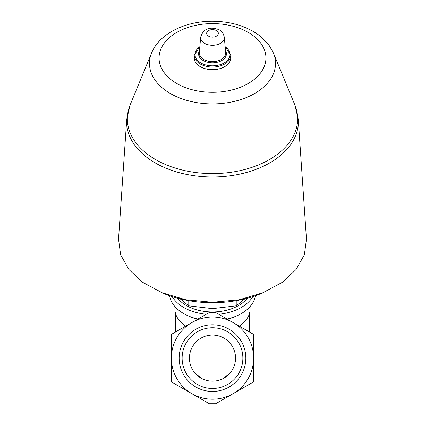 <?xml version="1.0" encoding="UTF-8"?>
<svg xmlns="http://www.w3.org/2000/svg" width="425" height="425" viewBox="0 0 425 425"><rect width="100%" height="100%" fill="white"/><g stroke="black" fill="none" stroke-linecap="round" stroke-linejoin="round"><path stroke-width="0.64" d="M235.562 358.132A23.062 23.062 0 0 0 200.972 338.162A23.062 23.062 0 0 0 200.972 378.101A23.062 23.062 0 0 0 235.562 358.132M202.3 378.813L196.058 373.973L228.942 373.973L222.684 378.818M245.836 358.132A33.336 33.336 0 0 0 195.829 329.258A33.336 33.336 0 0 0 195.829 387A33.336 33.336 0 0 0 245.836 358.132M191.946 393.731A41.108 41.108 0 0 1 191.946 322.533A41.108 41.108 0 0 1 253.608 358.132A41.108 41.108 0 0 1 191.946 393.731L171.392 381.862L171.392 334.395L209.302 312.513L215.698 312.513L253.608 334.395L253.608 381.862L215.698 403.75L209.302 403.75L191.946 393.731M230.648 321.141L227.534 319.345A37.597 24.167 180 0 0 232.953 317.475L235.955 316.221A43.111 27.71 180 0 1 227.04 319.058M185.773 326.097A37.597 24.167 180 0 1 174.903 309.097L174.903 306.531M250.097 306.531L250.097 309.097A37.597 24.167 180 0 1 239.227 326.097M197.466 319.345A37.597 24.167 180 0 1 192.047 317.475L189.045 316.221A43.111 27.71 180 0 1 169.607 295.757M197.96 319.058A43.111 27.71 180 0 1 189.045 316.221M255.393 295.757A43.111 27.71 180 0 1 235.955 316.221M206.29 314.25A43.111 27.71 180 0 1 172.167 296.613M252.833 296.613A43.111 27.71 180 0 1 218.71 314.25M247.35 298.223A39.1 25.133 180 0 1 212.5 311.961A39.1 25.133 180 0 1 177.65 298.223M118.538 239.153L120.62 254.75L128.892 269.503L142.784 282.397L163.306 293.362A90.435 58.129 0 0 0 212.5 302.717A90.435 58.129 0 0 0 261.694 293.362L282.237 282.381L296.124 269.482L304.38 254.74L306.467 239.153L298.265 119.377A85.845 55.181 180 0 1 212.5 176.986A85.845 55.181 180 0 1 126.735 119.377L118.532 239.153M161.335 292.538L185.762 299.768L212.5 302.271L239.211 299.779L263.665 292.538M230.748 55.308L230.748 57.949A18.248 11.73 180 0 1 212.5 69.673A18.248 11.73 180 0 1 194.252 57.949L194.252 55.308A18.248 11.73 180 0 0 212.5 67.038A18.248 11.73 180 0 0 230.748 55.308L225.138 46.564M180.216 298.887L188.769 305.83L188.769 300.677M188.769 305.83L212.5 308.64L236.231 305.83L236.231 300.677M236.231 305.83L244.784 298.887M242.872 358.132A30.372 30.372 0 0 0 197.317 331.829A30.372 30.372 0 0 0 197.317 384.434A30.372 30.372 0 0 0 242.872 358.132M212.5 29.612A5.844 3.756 180 0 1 217.563 35.248A5.844 3.756 180 0 1 207.437 35.248A5.844 3.756 180 0 1 212.5 29.612M224.326 37.246A11.847 7.613 180 0 1 212.5 45.284A11.847 7.613 180 0 1 200.674 37.246L199.336 52.668A13.186 8.479 180 0 0 212.5 61.62A13.186 8.479 180 0 0 225.664 52.668L224.326 37.246C222.822 31.328 220.772 29.203 212.5 28.204C206.433 27.997 202.491 31.009 200.674 37.246M225.489 50.596A13.929 8.952 180 0 1 212.5 62.788A13.929 8.952 180 0 1 199.511 50.596M225.154 46.792A17.505 11.252 180 0 1 224.782 62.587A17.505 11.252 180 0 1 200.218 62.587A17.505 11.252 180 0 1 199.846 46.792M212.5 23.598A53.438 34.351 180 0 1 258.783 75.124A53.438 34.351 180 0 1 166.218 75.124A53.438 34.351 180 0 1 212.5 23.598M151.582 52.987C159.55 33.357 185.576 21.112 212.5 21.25C231.057 21.399 246.771 26.207 259.638 35.668L268.988 45.135L273.418 52.987A63.028 40.513 180 0 1 212.5 103.897A63.028 40.513 180 0 1 151.582 52.987L130.183 104.81L126.735 119.377M273.418 52.987L294.817 104.81A85.17 54.745 180 0 1 212.5 173.597A85.17 54.745 180 0 1 130.183 104.81M175.403 313.034L175.403 332.084M249.597 313.034L249.597 332.084M199.862 46.564L194.252 55.308M294.817 104.81L298.265 119.377"/></g></svg>
